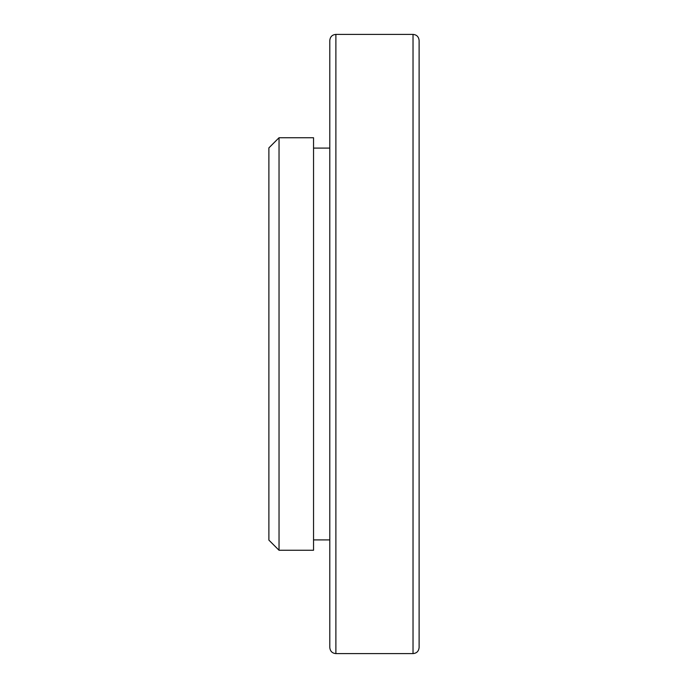 <?xml version="1.0" encoding="UTF-8"?>
<svg xmlns="http://www.w3.org/2000/svg" width="688" height="688" viewBox="0 0 688 688"><rect width="100%" height="100%" fill="white"/><g stroke="black" fill="none" stroke-linecap="round" stroke-linejoin="round"><path stroke-width="1.03" d="M279.036 550.262L268.888 540.114L268.888 147.886L279.036 137.738L279.036 550.262L313.547 550.262L313.547 137.738L279.036 137.738M329.793 344L329.793 40.489C330.18 36.756 332.218 34.727 335.882 34.4L335.882 653.6C332.218 653.273 330.18 651.244 329.793 647.511L329.793 344M419.112 344L419.112 647.511C418.717 651.244 416.687 653.273 413.024 653.6L413.024 34.4C416.687 34.727 418.717 36.756 419.112 40.489L419.112 344M313.547 539.908L329.793 539.908M335.882 653.6L413.024 653.6M335.882 34.4L413.024 34.4M313.547 148.092L329.793 148.092"/></g></svg>
